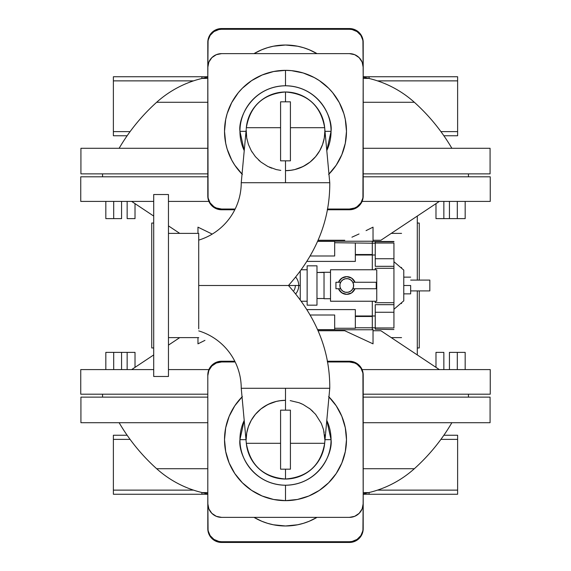 <?xml version="1.0" encoding="UTF-8"?>
<svg xmlns="http://www.w3.org/2000/svg" width="571" height="571" viewBox="0 0 571 571"><rect width="100%" height="100%" fill="white"/><g stroke="black" fill="none" stroke-linecap="round" stroke-linejoin="round"><path stroke-width="0.86" d="M198.722 264.366L198.722 285.5L288.448 285.5C316.284 254.331 330.052 220.071 329.76 182.72L241.24 182.72A59.998 59.998 0 0 1 198.722 240.113A59.998 59.998 0 0 0 241.24 182.72L285.5 182.72L285.5 160.836L285.5 182.72L329.76 182.72C330.052 220.071 316.284 254.331 288.448 285.5L198.722 285.5L198.722 308.568M198.722 240.341L198.722 241.019M198.722 260.583L198.722 262.453M300.253 271.568L300.253 285.5L288.448 285.5C316.284 316.669 330.052 350.929 329.76 388.28L241.24 388.28A59.998 59.998 0 0 0 198.722 330.887A59.998 59.998 0 0 1 241.24 388.28L329.76 388.28C330.052 350.929 316.284 316.669 288.448 285.5L300.253 285.5L300.253 299.432M198.722 310.431L198.722 312.879M198.722 328.853L198.722 233.375L168.459 233.375L198.722 233.375L198.722 328.853M324.028 272.495L316.976 272.495L324.028 272.274L324.028 298.726L330.516 298.726L324.028 298.726L324.028 272.524M316.976 298.505L324.028 298.505L316.976 298.505M330.516 272.274L324.028 272.274L330.516 272.274M330.516 301.238L376.746 301.238L376.746 269.762L330.516 269.762L330.516 301.238L330.516 269.762L376.746 269.762L376.746 301.238L330.516 301.238M338.567 288.89L341.829 292.859L346.747 294.35A8.851 8.851 0 0 1 338.51 288.748L339.831 291.024A8.851 8.851 0 0 0 342.907 293.48L346.747 294.35A8.851 8.851 0 0 0 346.747 294.35L349.352 293.958L351.729 292.816L353.663 291.024L354.984 288.748A8.851 8.851 0 0 0 354.984 288.748A8.851 8.851 0 0 1 346.747 294.35L351.665 292.859L354.926 288.89M354.926 282.11L351.665 278.141L346.747 276.649A8.851 8.851 0 0 0 346.74 276.649L342.907 277.52A8.851 8.851 0 0 0 339.831 279.976L338.51 282.252A8.851 8.851 0 0 1 346.747 276.649L346.747 276.649A8.851 8.851 0 0 1 354.984 282.252L353.663 279.976L351.729 278.184L349.352 277.042L346.747 276.649L341.829 278.141L338.567 282.11M341.023 289.326A6.888 6.888 0 0 0 346.747 292.388A6.888 6.888 0 0 1 339.859 285.5A6.888 6.888 0 0 1 346.747 278.612A6.888 6.888 0 0 0 341.023 281.674L339.995 284.158L339.995 286.842L341.023 289.326L342.921 291.224L345.405 292.252L348.089 292.252L350.573 291.224L352.471 289.326L353.499 286.842L353.499 284.158L352.471 281.674L350.573 279.776L348.089 278.748L345.405 278.748L342.921 279.776L341.023 281.674M341.165 281.467L340.673 282.252A6.888 6.888 0 0 0 340.673 288.748L335.926 288.748L335.926 282.252L340.673 282.252L340.323 283.023M401.556 233.375L391.263 233.375L401.556 233.375M391.263 337.625L401.556 337.625L391.263 337.625M417.294 354.934L417.294 290.91L417.294 354.934M417.294 280.09L417.294 216.066L417.294 280.09M401.556 267.749L401.556 267.392M401.556 303.608L401.556 303.251M419.264 223.047L417.294 223.047L419.264 223.047L419.264 280.09L419.264 223.047M419.264 347.953L419.264 290.91L419.264 347.953L417.294 347.953L419.264 347.953M80.925 148.296L80.925 173.869L207.801 173.869L80.925 173.869L80.925 148.296L207.801 148.296L80.925 148.296M490.075 148.296L363.199 148.296L490.075 148.296L490.075 173.869L490.075 148.296M363.199 173.869L490.075 173.869L363.199 173.869M414.339 102.273L363.199 102.273L414.339 102.273A104.257 104.257 0 0 0 368.78 78.398L363.199 78.398L368.78 78.398A104.257 104.257 0 0 1 414.339 102.273C429.228 115.677 441.74 131.016 451.875 148.296M207.801 78.398L202.22 78.398A104.257 104.257 0 0 0 156.661 102.273L207.801 102.273L156.661 102.273A104.257 104.257 0 0 1 202.22 78.398L207.801 78.398M490.075 422.704L490.075 397.13L363.199 397.13L490.075 397.13L490.075 422.704L363.199 422.704L490.075 422.704M80.925 422.704L207.801 422.704L80.925 422.704L80.925 397.13L80.925 422.704M207.801 397.13L80.925 397.13L207.801 397.13M490.253 176.817L363.199 176.817L490.253 176.817L490.253 201.406L362.093 201.406L490.253 201.406M156.661 468.727L207.801 468.727L156.661 468.727A104.257 104.257 0 0 0 202.22 492.602L207.801 492.602L202.22 492.602A104.257 104.257 0 0 1 156.661 468.727C141.772 455.323 129.26 439.984 119.125 422.704M363.199 492.602L368.78 492.602A104.257 104.257 0 0 0 414.339 468.727L363.199 468.727L414.339 468.727A104.257 104.257 0 0 1 368.78 492.602L363.199 492.602M127.147 201.406L127.147 218.622L135.02 218.622L127.147 218.622L127.147 201.406M105.828 201.406L105.828 218.622L113.693 218.622L113.693 201.406L113.693 218.622L121.587 218.622M435.98 203.647L435.98 218.622L443.853 218.622L443.853 201.406L443.853 218.622L465.172 218.622L457.307 218.622L457.307 201.406L457.307 218.622L449.434 218.622L449.434 201.406M366.054 230.627L373.034 227.158L373.034 241.483L373.034 227.158L366.054 230.627M351.936 237.193L359.023 233.982L351.936 237.193M318.161 240.255L344.784 240.255L318.161 240.255M380.85 240.255L373.034 240.255L380.907 240.255L439.349 201.406M242.382 174.448L234.795 165.212L231.719 160.073L227.144 149.031L225.695 143.228L224.517 131.33L225.695 119.432L227.144 113.629L231.719 102.587L238.364 92.645L242.382 88.212L251.618 80.625L262.168 74.994L273.602 71.525L285.5 70.347L291.474 70.647L303.201 72.974L314.243 77.549L319.382 80.625L328.618 88.212L332.636 92.645L339.281 102.587L343.856 113.629L345.305 119.432L346.483 131.33A60.983 60.983 0 0 1 328.96 174.105A60.983 60.983 0 0 0 285.5 70.347L285.5 85.771A45.559 45.559 0 0 1 326.79 150.587L331.059 131.33L325.006 131.33L331.059 131.33C332.893 118.004 319.225 86.392 285.5 85.771L285.5 70.347A60.983 60.983 0 0 0 242.04 174.105A60.983 60.983 0 0 1 285.5 70.347A60.983 60.983 0 0 1 346.483 131.33L345.305 143.228L341.836 154.662L336.205 165.212L328.618 174.448M80.747 394.183L207.801 394.183L80.747 394.183L80.747 369.594L153.706 369.594L80.747 369.594M208.907 369.594L168.459 369.594L208.907 369.594M204.946 340.373L197.966 343.842L197.966 337.625L197.966 343.842L204.946 340.373M285.457 91.988L282.966 92.074M282.873 92.074L278.948 92.538M278.612 92.595L275.029 93.408M274.587 93.53L271.86 94.429M270.533 94.95L269.241 95.507M268.862 95.678L268.384 95.907M268.363 95.921L267.485 96.356M267.085 96.563L265.13 97.677M264.965 97.777L263.545 98.683M248.899 116.898L248.72 117.362M248.149 118.975L247.964 119.56M247.857 119.896L247.728 120.331M247.664 120.538L247.514 121.088M247.486 121.188L247.343 121.737M247.136 122.608L247.015 123.158M246.536 125.913L246.429 126.705M246.429 126.712L246.372 127.205M246.372 127.254L246.329 127.668M246.329 127.69L246.251 128.675M280.789 170.386L276.228 169.566L267.87 166.496L260.904 162.036L255.394 156.654L251.269 150.723L248.399 144.42L246.715 137.911L246.187 129.895M245.994 131.33L239.941 131.33C238.107 118.004 251.775 86.392 285.5 85.771A45.559 45.559 0 0 0 239.941 131.33L245.994 131.33M443.853 369.594L443.853 352.378L435.98 352.378L443.853 352.378L443.853 369.594M465.172 369.594L465.172 352.378L457.307 352.378L457.307 369.594L457.307 352.378L449.413 352.378M135.02 367.353L135.02 352.378L127.147 352.378L127.147 369.594L127.147 352.378L105.828 352.378L113.693 352.378L113.693 369.594L113.693 352.378L121.566 352.378L121.566 369.594M291.374 170.229L285.5 170.672A39.342 39.342 0 0 0 324.842 131.33L324.285 137.911L322.608 144.399L319.724 150.73L315.599 156.661L310.074 162.057L303.094 166.518L294.743 169.573L290.175 170.394M246.158 131.337A39.342 39.342 0 0 0 246.301 134.635M328.618 396.552L336.205 405.788L341.836 416.338L345.305 427.772L346.483 439.67A60.983 60.983 0 0 1 285.5 500.653A60.983 60.983 0 0 1 224.517 439.67A60.983 60.983 0 0 0 285.5 500.653L285.5 485.229A45.559 45.559 0 0 1 244.21 420.413L239.941 439.67L245.994 439.67L239.941 439.67C238.107 452.996 251.775 484.608 285.5 485.229L285.5 500.653A60.983 60.983 0 0 0 328.96 396.895A60.983 60.983 0 0 1 346.483 439.67L345.305 451.568L341.836 463.002L336.205 473.552L328.618 482.788L319.382 490.375L308.832 496.006L297.398 499.475L285.5 500.653L273.602 499.475L262.168 496.006L251.618 490.375L242.382 482.788L234.795 473.552L229.164 463.002L225.695 451.568L224.517 439.67A60.983 60.983 0 0 1 242.04 396.895A60.983 60.983 0 0 0 224.517 439.67L225.695 427.772L229.164 416.338L234.795 405.788L242.382 396.552M280.582 146.083L280.582 160.836L290.418 160.836L290.418 101.824L280.582 101.824L280.582 160.836L290.418 160.836L290.418 101.824L280.582 101.824L285.5 101.824L285.5 91.988A39.342 39.342 0 0 1 324.678 127.711L290.418 127.711L324.678 127.711C320.781 105.749 307.726 93.844 285.5 91.988L285.5 101.824L290.418 101.824L290.418 107.212M290.418 107.284L290.418 112.537M280.582 127.711L246.322 127.711L280.582 127.711M331.059 439.67L325.006 439.67L331.059 439.67C332.893 452.996 319.225 484.608 285.5 485.229A45.559 45.559 0 0 0 331.059 439.67L326.79 420.413A45.559 45.559 0 0 1 331.059 439.67M324.157 432.354L324.05 431.812M312.965 411.498L310.074 408.943L315.599 414.339L321.316 423.389A39.342 39.342 0 0 0 321.309 423.382M310.017 408.9L309.204 408.272M301.988 403.947L299.175 402.783M290.196 400.606L299.061 402.741M280.789 400.614L276.228 401.434L267.87 404.504L260.904 408.964L255.394 414.346L251.269 420.277L248.399 426.58L246.715 433.089L246.158 439.67A39.342 39.342 0 0 1 285.5 400.328L279.59 400.778M277.427 401.163L275.044 401.741M273.017 402.362L270.797 403.183M270.754 403.197L265.201 405.967M290.418 463.788L290.418 410.164L280.582 410.164L280.582 469.176L290.418 469.176L290.418 410.164L280.582 410.164L280.582 469.176L290.418 469.176L285.5 469.176L285.5 479.012C307.726 477.156 320.781 465.251 324.678 443.289L290.418 443.289L324.678 443.289A39.342 39.342 0 0 1 246.322 443.289C250.219 465.251 263.274 477.156 285.5 479.012L285.5 469.176L280.582 469.176L280.582 463.788M290.418 410.164L290.418 424.917M285.5 388.28L285.5 410.164L285.5 388.28M168.459 337.625L198.722 337.625L168.459 337.625M280.582 443.289L246.322 443.289L280.582 443.289M280.582 463.716L280.582 458.463M153.706 376.475L168.459 376.475L168.459 194.525L153.706 194.525L153.706 376.475L153.706 194.525L168.459 194.525L168.459 376.475L153.706 376.475M375.247 243.053L393.933 243.053L375.247 243.053L375.247 241.776L393.933 241.776L375.247 241.776L375.247 243.053M151.736 347.953L153.706 347.953L151.736 347.953L151.736 223.047L151.736 347.953M153.706 223.047L151.736 223.047L153.706 223.047M298.726 285.5A13.226 13.226 0 0 1 295.814 293.78A13.226 13.226 0 0 0 295.814 277.22M410.656 285.5L403.768 285.5L410.656 285.5L410.656 293.858L410.656 285.5M293.958 290.518A9.835 9.835 0 0 0 295.335 285.5M410.656 290.91L429.835 290.91L429.835 280.09L410.656 280.09L429.835 280.09L429.835 290.91L410.656 290.91M307.141 269.762L301.581 269.762L307.141 269.762M301.581 301.238L307.141 301.238L301.581 301.238M316.976 265.829L307.141 265.829L307.141 305.171L316.976 305.171L316.976 265.829L316.976 305.171L307.141 305.171L307.141 265.829L316.976 265.829M457.621 76.742L457.621 135.755L457.621 131.623L440.926 131.623L457.621 131.623L457.621 76.742L363.199 76.742L369.102 76.742L369.102 78.47L369.102 76.742L457.621 76.742M113.379 76.742L113.379 135.755L127.126 135.755L113.379 135.755L113.379 80.875L193.498 80.875L113.379 80.875L113.379 76.742L201.898 76.742L113.379 76.742M443.874 135.755L457.621 135.755L443.874 135.755M130.074 131.623L113.379 131.623L130.074 131.623M377.502 80.875L457.621 80.875L377.502 80.875M393.933 261.711L403.768 270.104L403.768 300.896L403.768 283.866M403.768 283.994L403.768 279.59M403.768 278.548L403.768 277.777M403.768 293.223L403.768 292.452M393.933 303.886L393.933 309.289L403.768 300.824M393.933 308.126L393.933 309.261M393.933 268.677L393.933 272.281L393.933 268.677M393.933 262.831L393.933 267.114M393.933 264.523L393.933 263.524M393.933 280.861L393.933 276.4M393.933 308.169L393.933 306.477M403.768 271.924L403.768 271.275M403.768 270.768L403.768 270.176M403.768 282.495L403.768 272.702M403.768 300.232L403.768 300.596M403.768 298.298L403.768 299.076M375.247 258.727L393.933 258.727L393.933 266.322L375.247 266.322L375.247 243.21L372.299 243.21L375.247 243.21L375.247 255.009L372.299 255.009L375.247 255.009L375.247 266.322L393.933 266.322L393.933 302.709L393.933 268.291L375.247 268.291L393.933 268.291L393.933 243.053L393.933 258.727L375.247 258.727M375.247 327.947L375.247 329.224L375.247 327.947L393.933 327.947L393.933 312.273L375.247 312.273L393.933 312.273L393.933 304.678L393.933 327.861M310.424 315.006L334.677 315.006L334.677 329.631L334.677 315.006L310.424 315.006M375.247 327.79L375.247 304.678L375.247 327.79L372.299 327.79L375.247 327.79M375.247 329.224L393.933 329.517L375.247 329.224M375.247 302.709L375.247 301.238L375.247 302.709L393.933 302.709L393.933 304.678L375.247 304.678L393.933 304.678L393.933 302.709L375.247 302.709M375.247 269.762L375.247 268.291L375.247 269.762M393.933 241.483L372.299 241.483L393.933 241.483M310.424 255.994L334.677 255.994L334.677 241.369L317.69 241.369L334.677 241.369L334.677 242.725L372.299 243.21L372.299 255.009L355.333 255.009L355.333 254.516L372.299 254.516L355.333 254.516L355.333 243.21L355.333 261.404L307.205 261.404L355.333 261.404L355.333 255.009L372.299 255.009L372.299 269.762L372.299 243.21L334.677 242.725L334.677 255.994L310.424 255.994M307.205 309.596L355.333 309.596L355.333 328.275L334.677 328.275L355.333 328.275L355.333 316.484L372.299 316.484L372.299 327.79L355.333 327.79L372.299 327.79L372.299 329.76L317.74 329.76L372.299 329.76L372.299 316.484L355.333 316.484L355.333 315.991L375.247 315.991L372.299 315.991L372.299 316.484L372.299 315.991L355.333 315.991L355.333 309.596L307.205 309.596M317.69 329.631L334.677 329.631L317.69 329.631M372.299 301.238L372.299 315.991L372.299 301.238M372.299 241.24L372.299 243.21L372.299 241.24L317.74 241.24L372.299 241.24M290.418 458.42L290.418 463.709M323.593 429.849A39.342 39.342 0 0 0 323.586 429.82L324.842 439.67A39.342 39.342 0 0 0 324.528 434.731M321.316 423.389L323.593 429.835M299.083 402.748L303.094 404.482L310.074 408.943M232.633 285.5L233.389 285.5M240.348 285.5L242.547 285.5L240.348 285.5M247.207 285.5L250.034 285.5L247.207 285.5M264.666 473.045L265.058 473.28M285.543 479.012L288.034 478.926M288.127 478.926L292.052 478.462M293.615 478.163L295.971 477.592M297.313 477.199L299.14 476.571M299.996 476.243L300.453 476.057M300.467 476.05L301.738 475.507M302.616 475.093L303.515 474.644M303.551 474.629L303.908 474.444M304.486 474.13L305.87 473.323M306.513 472.931L307.455 472.317M318.261 461.454L318.725 460.733M322.101 454.095L322.272 453.645M322.751 452.318L323.036 451.44M323.143 451.111L323.272 450.669M323.336 450.462L323.486 449.912M323.514 449.812L323.657 449.263M323.864 448.392L323.985 447.842M324.528 444.652L324.571 444.295M324.571 444.288L324.628 443.795M324.671 443.31L324.756 442.304M221.527 285.5L220.128 285.5M280.582 160.836L280.582 107.212M280.582 112.58L280.582 107.291M285.5 91.988C263.274 93.844 250.219 105.749 246.322 127.711A39.342 39.342 0 0 1 285.5 91.988M135.02 352.378L121.587 352.378M465.172 352.378L449.434 352.378L449.434 369.594M324.799 129.524L324.842 131.33M246.201 129.524L241.24 182.72M207.801 503.601L208.85 508.868L211.834 513.336L216.302 516.32L221.569 517.369L349.431 517.369L354.698 516.32L359.166 513.336L362.15 508.868L363.199 503.601L362.935 373.056L360.879 368.088L357.082 364.291L354.698 363.02L349.431 361.971L327.411 361.971L349.431 361.971A13.768 13.768 0 0 1 363.199 375.739L363.199 503.601A13.768 13.768 0 0 1 349.431 517.369L221.569 517.369A13.768 13.768 0 0 1 207.801 503.601L207.801 375.739A13.768 13.768 0 0 1 221.569 361.971L216.302 363.02L211.834 366.004L208.85 370.472L207.801 375.739L207.801 503.601M235.166 361.971L221.569 361.971L235.166 361.971M246.165 132.037L246.194 133.079M246.301 134.692L246.458 136.176M246.843 138.646L246.95 139.196M251.668 151.401L252.068 152.072M258.684 160.116L259.841 161.158M269.334 167.196L271.789 168.202M299.083 168.252L300.168 167.831M300.21 167.817L305.435 165.247M244.21 150.587L239.941 131.33A45.559 45.559 0 0 0 244.21 150.587M207.801 375.004L208.394 371.007L210.121 367.353L212.833 364.355L215.081 362.856L220.22 361.3L234.795 361.236L221.569 361.236A13.768 13.768 0 0 0 207.801 375.004L208.85 369.73L211.834 365.269L216.302 362.278L221.569 361.236M490.253 369.594L362.093 369.594L490.253 369.594L490.253 394.183L363.199 394.183L490.253 394.183M197.966 227.158L197.966 233.375L197.966 227.158L212.226 234.096L197.966 227.158M380.85 330.745L373.034 330.745L380.907 330.745L439.349 369.594M373.034 343.842L373.034 329.517L373.034 343.842L344.784 330.745L318.161 330.745L344.784 330.745L373.034 343.842M349.431 361.236L327.276 361.236L349.431 361.236L354.698 362.278L358.167 364.355L360.879 367.353L362.606 371.007L363.199 375.004A13.768 13.768 0 0 0 349.431 361.236L354.698 362.278L359.166 365.269L362.15 369.73L363.199 375.004M435.98 218.622L449.413 218.622M105.828 218.622L121.566 218.622L121.566 201.406M221.569 53.631L216.302 54.68L211.834 57.664L208.85 62.132L207.801 67.399L208.065 197.944L210.121 202.912L213.918 206.709L216.302 207.98L221.569 209.029L235.166 209.029L221.569 209.029A13.768 13.768 0 0 1 207.801 195.261L207.801 67.399A13.768 13.768 0 0 1 221.569 53.631L349.431 53.631A13.768 13.768 0 0 1 363.199 67.399L362.15 62.132L359.166 57.664L354.698 54.68L349.431 53.631L221.569 53.631M327.411 209.029L349.431 209.029L354.698 207.98L357.082 206.709L360.879 202.912L362.935 197.944L363.199 67.399L363.199 195.261A13.768 13.768 0 0 1 349.431 209.029L327.411 209.029M363.199 195.996L362.606 199.993L360.879 203.647L358.167 206.645L354.698 208.722L349.431 209.764L327.276 209.764L349.431 209.764A13.768 13.768 0 0 0 363.199 195.996L362.15 201.27L359.166 205.731L354.698 208.722L349.431 209.764M80.747 201.406L153.706 201.406L80.747 201.406L80.747 176.817L207.801 176.817L80.747 176.817M168.459 201.406L208.907 201.406L168.459 201.406M221.569 209.764L234.795 209.764L220.22 209.7L215.081 208.144L212.833 206.645L210.121 203.647L208.394 199.993L207.801 195.996A13.768 13.768 0 0 0 221.569 209.764L216.302 208.722L211.834 205.731L208.85 201.27L207.801 195.996M317.005 517.369A61.961 61.961 0 0 1 253.995 517.369L261.789 521.259L267.514 523.307L273.409 524.785L285.5 525.977L297.591 524.785L303.486 523.307L309.211 521.259L317.005 517.369M113.379 435.245L113.379 494.258L207.801 494.258L201.898 494.258L201.898 492.53L201.898 494.258L113.379 494.258L113.379 439.377L130.074 439.377L113.379 439.377L113.379 435.245L127.126 435.245L113.379 435.245M457.621 435.245L457.621 494.258L457.621 490.125L377.502 490.125L457.621 490.125L457.621 435.245L443.874 435.245L457.621 435.245M349.431 541.715L352.114 541.451L357.082 539.395L360.879 535.591L362.935 530.63L363.199 493.886L363.199 527.939A13.768 13.768 0 0 1 349.431 541.715L221.569 541.715L349.431 541.715M207.801 493.886L208.065 530.63L210.121 535.591L213.918 539.395L218.886 541.451L221.569 541.715A13.768 13.768 0 0 1 207.801 527.939L207.801 493.886L202.22 492.602M369.102 494.258L457.621 494.258L369.102 494.258L369.102 492.53L369.102 494.258L363.199 494.258L369.102 494.258M363.199 528.682L362.15 533.949L359.166 538.417L354.698 541.401L349.431 542.45A13.768 13.768 0 0 0 363.199 528.682L362.15 533.949L359.166 538.417L354.698 541.401L349.431 542.45L220.22 542.386L215.081 540.823L210.927 537.418L208.394 532.679L207.801 528.682A13.768 13.768 0 0 0 221.569 542.45L216.302 541.401L211.834 538.417L208.85 533.949L207.801 528.682M440.926 439.377L457.621 439.377L440.926 439.377M193.498 490.125L113.379 490.125L193.498 490.125M317.005 53.631A61.961 61.961 0 0 0 253.995 53.631A61.961 61.961 0 0 1 317.005 53.631L309.211 49.741L303.486 47.693L297.591 46.215L285.5 45.023L273.409 46.215L267.514 47.693L261.789 49.741L253.995 53.631M349.431 542.45L221.569 542.45M221.569 29.285L218.886 29.549L213.918 31.605L210.121 35.409L208.065 40.37L207.801 77.114L207.801 43.061A13.768 13.768 0 0 1 221.569 29.285L349.431 29.285L221.569 29.285M363.199 77.114L362.935 40.37L360.879 35.409L357.082 31.605L352.114 29.549L349.431 29.285A13.768 13.768 0 0 1 363.199 43.061L363.199 77.114L368.78 78.398M207.801 42.318L208.85 37.051L211.834 32.583L216.302 29.599L221.569 28.55A13.768 13.768 0 0 0 207.801 42.318L208.85 37.051L211.834 32.583L216.302 29.599L221.569 28.55L350.78 28.614L355.919 30.177L360.073 33.582L362.606 38.321L363.199 42.318A13.768 13.768 0 0 0 349.431 28.55L354.698 29.599L359.166 32.583L362.15 37.051L363.199 42.318M221.569 28.55L349.431 28.55M207.801 76.742L201.898 76.742L207.801 76.742M201.898 78.47L201.898 76.742L201.898 78.47M353.171 283.023L352.814 282.252A6.888 6.888 0 0 1 352.814 288.748L376.253 288.748L376.253 282.252L376.253 288.748L352.814 288.748L353.171 287.977M353.42 287.17L353.577 286.342M353.577 284.658L353.42 283.83M352.814 282.252L376.253 282.252L352.814 282.252L352.321 281.467M352.471 281.674A6.888 6.888 0 0 0 346.747 278.612A6.888 6.888 0 0 1 353.627 285.5A6.888 6.888 0 0 1 346.747 292.388A6.888 6.888 0 0 0 352.471 289.326M340.066 283.83L339.909 284.658M339.909 286.342L340.066 287.17M340.323 287.977L340.673 288.748L335.926 288.748L335.926 282.252L340.673 282.252M339.831 291.024L342.907 293.48M352.814 288.748L352.321 289.533M351.729 290.246L350.287 291.403M348.581 292.138L347.675 292.323M345.819 292.323L344.905 292.138M343.207 291.403L341.758 290.246M341.165 289.533L340.673 288.748M342.907 277.52L339.831 279.976M341.758 280.754L343.207 279.597M344.905 278.862L345.819 278.677M347.675 278.677L348.581 278.862M350.287 279.597L351.729 280.754M350.58 293.48A8.851 8.851 0 0 0 353.663 291.024M353.663 279.976A8.851 8.851 0 0 0 350.58 277.52M468.441 173.869L468.441 176.817M202.22 78.398L207.801 77.114M102.559 397.13L102.559 394.183M368.78 492.602L363.199 493.886M135.02 203.647L135.02 218.622M465.172 201.406L465.172 218.622M131.651 369.594L153.706 354.934M168.459 345.127L179.737 337.625M435.98 367.353L435.98 352.378M105.828 369.594L105.828 352.378M324.678 443.289L329.76 388.28M403.768 293.858L410.656 293.858M403.768 277.142L410.656 277.142M241.24 388.28L246.322 443.289M329.76 182.72L324.678 127.711M131.651 201.406L153.706 216.066M168.459 225.873L179.737 233.375M468.441 397.13L468.441 394.183M414.339 468.727C429.228 455.323 441.74 439.984 451.875 422.704M102.559 173.869L102.559 176.817M156.661 102.273C141.772 115.677 129.26 131.016 119.125 148.296"/></g></svg>
